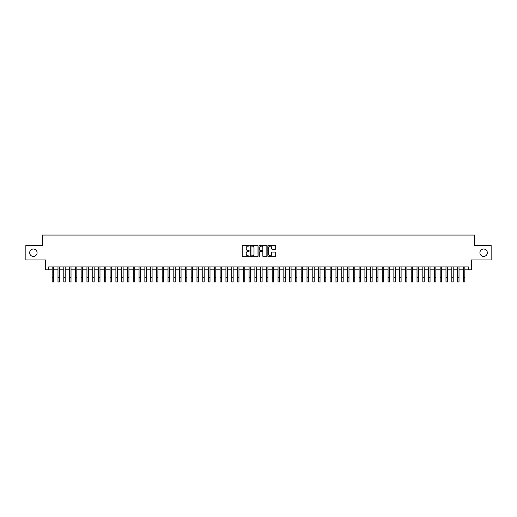 <?xml version="1.0" encoding="UTF-8"?>
<svg xmlns="http://www.w3.org/2000/svg" width="517" height="517" viewBox="0 0 517 517"><rect width="100%" height="100%" fill="white"/><g stroke="black" fill="none" stroke-linecap="round" stroke-linejoin="round"><path stroke-width="0.78" d="M249.233 245.698A0.401 0.401 0 0 0 248.839 245.304L242.796 245.304A0.569 0.569 0 0 0 242.227 245.872L242.227 256.102A0.569 0.569 0 0 0 242.796 256.671L248.839 256.671A0.401 0.401 0 0 0 249.233 256.27A0.401 0.401 0 0 0 248.839 255.876L248.057 255.876A1.816 1.816 0 0 1 246.234 254.054L246.234 253.201A1.816 1.816 0 0 1 248.057 251.385L248.839 251.385A0.401 0.401 0 0 0 249.233 250.984A0.401 0.401 0 0 0 248.839 250.59L248.057 250.59A1.816 1.816 0 0 1 246.234 248.767L246.234 247.914A1.816 1.816 0 0 1 248.057 246.098L248.839 246.098A0.401 0.401 0 0 0 249.233 245.698M479.918 252.723A3.703 3.703 0 0 0 483.621 256.432A3.703 3.703 0 0 0 487.331 252.723A3.703 3.703 0 0 0 483.621 249.02A3.703 3.703 0 0 0 479.918 252.723M29.669 252.723A3.703 3.703 0 0 0 33.379 256.432A3.703 3.703 0 0 0 37.082 252.723A3.703 3.703 0 0 0 33.379 249.02A3.703 3.703 0 0 0 29.669 252.723M275.115 249.31A0.569 0.569 0 0 0 275.677 248.742L275.677 245.872A0.569 0.569 0 0 0 275.115 245.304L268.407 245.304A0.569 0.569 0 0 0 267.838 245.872L267.838 256.102A0.569 0.569 0 0 0 268.407 256.671L275.115 256.671A0.569 0.569 0 0 0 275.677 256.102L275.677 252.632A0.569 0.569 0 0 0 275.115 252.063L272.239 252.063A0.569 0.569 0 0 0 271.671 252.632L271.671 254.351A1.519 1.519 0 0 1 270.152 255.876A1.519 1.519 0 0 1 268.633 254.351L268.633 247.617A1.519 1.519 0 0 1 270.152 246.098A1.519 1.519 0 0 1 271.671 247.617L271.671 248.742A0.569 0.569 0 0 0 272.239 249.31L275.115 249.31M48.579 269.809L48.579 266.914L468.421 266.914L468.421 269.809L471.317 269.809L471.317 259.961L491.15 259.961L491.15 245.485L474.503 245.485L474.503 235.061L42.497 235.061L42.497 245.485L25.85 245.485L25.85 259.961L45.683 259.961L45.683 269.809L52.198 269.809M258.002 245.872A0.569 0.569 0 0 0 257.434 245.304L250.726 245.304A0.569 0.569 0 0 0 250.157 245.872L250.157 256.102A0.569 0.569 0 0 0 250.726 256.671L257.434 256.671A0.569 0.569 0 0 0 258.002 256.102L258.002 245.872M259.566 245.304L266.274 245.304A0.569 0.569 0 0 1 266.843 245.872L266.843 256.102A0.569 0.569 0 0 1 266.274 256.671L263.405 256.671A0.569 0.569 0 0 1 262.836 256.102L262.836 251.953A0.569 0.569 0 0 0 262.268 251.385L260.361 251.385A0.569 0.569 0 0 0 259.793 251.953L259.793 256.27A0.401 0.401 0 0 1 259.398 256.671A0.401 0.401 0 0 1 258.998 256.27L258.998 245.872A0.569 0.569 0 0 1 259.566 245.304M53.645 269.809L57.988 269.809M59.436 269.809L63.778 269.809M65.226 269.809L69.569 269.809M71.016 269.809L75.359 269.809M76.813 269.809L81.156 269.809M82.604 269.809L86.946 269.809M88.394 269.809L92.737 269.809M94.184 269.809L98.527 269.809M99.975 269.809L104.318 269.809M105.765 269.809L110.108 269.809M111.556 269.809L115.898 269.809M117.346 269.809L121.689 269.809M123.136 269.809L127.479 269.809M128.927 269.809L133.27 269.809M134.717 269.809L139.06 269.809M140.508 269.809L144.85 269.809M146.298 269.809L150.647 269.809M152.095 269.809L156.438 269.809M157.885 269.809L162.228 269.809M163.676 269.809L168.019 269.809M169.466 269.809L173.809 269.809M175.257 269.809L179.599 269.809M181.047 269.809L185.39 269.809M186.837 269.809L191.18 269.809M192.628 269.809L196.971 269.809M198.418 269.809L202.761 269.809M204.209 269.809L208.551 269.809M209.999 269.809L214.342 269.809M215.789 269.809L220.132 269.809M221.58 269.809L225.929 269.809M227.377 269.809L231.719 269.809M233.167 269.809L237.51 269.809M238.957 269.809L243.3 269.809M244.748 269.809L249.091 269.809M250.538 269.809L254.881 269.809M256.329 269.809L260.671 269.809M262.119 269.809L266.462 269.809M267.909 269.809L272.252 269.809M273.7 269.809L278.043 269.809M279.49 269.809L283.833 269.809M285.281 269.809L289.623 269.809M291.071 269.809L295.42 269.809M296.868 269.809L301.211 269.809M302.658 269.809L307.001 269.809M308.449 269.809L312.791 269.809M314.239 269.809L318.582 269.809M320.029 269.809L324.372 269.809M325.82 269.809L330.163 269.809M331.61 269.809L335.953 269.809M337.401 269.809L341.743 269.809M343.191 269.809L347.534 269.809M348.981 269.809L353.324 269.809M354.772 269.809L359.115 269.809M360.562 269.809L364.905 269.809M366.353 269.809L370.702 269.809M372.15 269.809L376.492 269.809M377.94 269.809L382.283 269.809M383.73 269.809L388.073 269.809M389.521 269.809L393.864 269.809M395.311 269.809L399.654 269.809M401.102 269.809L405.444 269.809M406.892 269.809L411.235 269.809M412.682 269.809L417.025 269.809M418.473 269.809L422.816 269.809M424.263 269.809L428.606 269.809M430.054 269.809L434.396 269.809M435.844 269.809L440.187 269.809M441.641 269.809L445.984 269.809M447.431 269.809L451.774 269.809M453.222 269.809L457.564 269.809M459.012 269.809L463.355 269.809M464.802 269.809L468.421 269.809M251.352 246.098A0.401 0.401 0 0 0 250.952 246.493L250.952 255.476A0.401 0.401 0 0 0 251.352 255.876L252.173 255.876A1.816 1.816 0 0 0 253.996 254.054L253.996 247.914A1.816 1.816 0 0 0 252.173 246.098L251.352 246.098M262.836 247.649A1.519 1.519 0 0 0 261.311 246.124A1.519 1.519 0 0 0 259.793 247.649L259.793 250.021A0.569 0.569 0 0 0 260.361 250.59L262.268 250.59A0.569 0.569 0 0 0 262.836 250.021L262.836 247.649M52.198 277.597L53.645 277.597L53.645 281.939L52.198 281.939L52.198 266.914M53.645 277.597L53.645 266.914M57.988 281.939L59.436 281.939L57.988 281.939L57.988 266.914M59.436 281.939L59.436 266.914M63.778 281.939L65.226 281.939L63.778 281.939L63.778 266.914M65.226 281.939L65.226 266.914M69.569 281.939L71.016 281.939L69.569 281.939L69.569 266.914M71.016 281.939L71.016 266.914M75.359 281.939L76.813 281.939L75.359 281.939L75.359 266.914M76.813 281.939L76.813 266.914M81.156 281.939L82.604 281.939L81.156 281.939L81.156 266.914M82.604 281.939L82.604 266.914M86.946 281.939L88.394 281.939L86.946 281.939L86.946 266.914M88.394 281.939L88.394 266.914M92.737 281.939L94.184 281.939L92.737 281.939L92.737 266.914M94.184 281.939L94.184 266.914M98.527 281.939L99.975 281.939L98.527 281.939L98.527 266.914M99.975 281.939L99.975 266.914M104.318 281.939L105.765 281.939L104.318 281.939L104.318 266.914M105.765 281.939L105.765 266.914M110.108 281.939L111.556 281.939L110.108 281.939L110.108 266.914M111.556 281.939L111.556 266.914M115.898 281.939L117.346 281.939L115.898 281.939L115.898 266.914M117.346 281.939L117.346 266.914M121.689 281.939L123.136 281.939L121.689 281.939L121.689 266.914M123.136 281.939L123.136 266.914M127.479 281.939L128.927 281.939L127.479 281.939L127.479 266.914M128.927 281.939L128.927 266.914M133.27 281.939L134.717 281.939L133.27 281.939L133.27 266.914M134.717 281.939L134.717 266.914M139.06 281.939L140.508 281.939L139.06 281.939L139.06 266.914M140.508 281.939L140.508 266.914M144.85 281.939L146.298 281.939L144.85 281.939L144.85 266.914M146.298 281.939L146.298 266.914M150.647 281.939L152.095 281.939L150.647 281.939L150.647 266.914M152.095 281.939L152.095 266.914M156.438 281.939L157.885 281.939L156.438 281.939L156.438 266.914M157.885 281.939L157.885 266.914M162.228 281.939L163.676 281.939L162.228 281.939L162.228 266.914M163.676 281.939L163.676 266.914M168.019 281.939L169.466 281.939L168.019 281.939L168.019 266.914M169.466 281.939L169.466 266.914M173.809 281.939L175.257 281.939L173.809 281.939L173.809 266.914M175.257 281.939L175.257 266.914M179.599 281.939L181.047 281.939L179.599 281.939L179.599 266.914M181.047 281.939L181.047 266.914M185.39 281.939L186.837 281.939L185.39 281.939L185.39 266.914M186.837 281.939L186.837 266.914M191.18 281.939L192.628 281.939L191.18 281.939L191.18 266.914M192.628 281.939L192.628 266.914M196.971 281.939L198.418 281.939L196.971 281.939L196.971 266.914M198.418 281.939L198.418 266.914M202.761 281.939L204.209 281.939L202.761 281.939L202.761 266.914M204.209 281.939L204.209 266.914M208.551 281.939L209.999 281.939L208.551 281.939L208.551 266.914M209.999 281.939L209.999 266.914M214.342 281.939L215.789 281.939L214.342 281.939L214.342 266.914M215.789 281.939L215.789 266.914M220.132 281.939L221.58 281.939L220.132 281.939L220.132 266.914M221.58 281.939L221.58 266.914M225.929 281.939L227.377 281.939L225.929 281.939L225.929 266.914M227.377 281.939L227.377 266.914M231.719 281.939L233.167 281.939L231.719 281.939L231.719 266.914M233.167 281.939L233.167 266.914M237.51 281.939L238.957 281.939L237.51 281.939L237.51 266.914M238.957 281.939L238.957 266.914M243.3 281.939L244.748 281.939L243.3 281.939L243.3 266.914M244.748 281.939L244.748 266.914M249.091 281.939L250.538 281.939L249.091 281.939L249.091 266.914M250.538 281.939L250.538 266.914M254.881 281.939L256.329 281.939L254.881 281.939L254.881 266.914M256.329 281.939L256.329 266.914M260.671 281.939L262.119 281.939L260.671 281.939L260.671 266.914M262.119 281.939L262.119 266.914M266.462 281.939L267.909 281.939L266.462 281.939L266.462 266.914M267.909 281.939L267.909 266.914M272.252 281.939L273.7 281.939L272.252 281.939L272.252 266.914M273.7 281.939L273.7 266.914M278.043 281.939L279.49 281.939L278.043 281.939L278.043 266.914M279.49 281.939L279.49 266.914M283.833 281.939L285.281 281.939L283.833 281.939L283.833 266.914M285.281 281.939L285.281 266.914M289.623 281.939L291.071 281.939L289.623 281.939L289.623 266.914M291.071 281.939L291.071 266.914M295.42 281.939L296.868 281.939L295.42 281.939L295.42 266.914M296.868 281.939L296.868 266.914M301.211 281.939L302.658 281.939L301.211 281.939L301.211 266.914M302.658 281.939L302.658 266.914M307.001 281.939L308.449 281.939L307.001 281.939L307.001 266.914M308.449 281.939L308.449 266.914M312.791 281.939L314.239 281.939L312.791 281.939L312.791 266.914M314.239 281.939L314.239 266.914M318.582 281.939L320.029 281.939L318.582 281.939L318.582 266.914M320.029 281.939L320.029 266.914M324.372 281.939L325.82 281.939L324.372 281.939L324.372 266.914M325.82 281.939L325.82 266.914M330.163 281.939L331.61 281.939L330.163 281.939L330.163 266.914M331.61 281.939L331.61 266.914M335.953 281.939L337.401 281.939L335.953 281.939L335.953 266.914M337.401 281.939L337.401 266.914M341.743 281.939L343.191 281.939L341.743 281.939L341.743 266.914M343.191 281.939L343.191 266.914M347.534 281.939L348.981 281.939L347.534 281.939L347.534 266.914M348.981 281.939L348.981 266.914M353.324 281.939L354.772 281.939L353.324 281.939L353.324 266.914M354.772 281.939L354.772 266.914M359.115 281.939L360.562 281.939L359.115 281.939L359.115 266.914M360.562 281.939L360.562 266.914M364.905 281.939L366.353 281.939L364.905 281.939L364.905 266.914M366.353 281.939L366.353 266.914M370.702 281.939L372.15 281.939L370.702 281.939L370.702 266.914M372.15 281.939L372.15 266.914M376.492 281.939L377.94 281.939L376.492 281.939L376.492 266.914M377.94 281.939L377.94 266.914M382.283 281.939L383.73 281.939L382.283 281.939L382.283 266.914M383.73 281.939L383.73 266.914M388.073 281.939L389.521 281.939L388.073 281.939L388.073 266.914M389.521 281.939L389.521 266.914M393.864 281.939L395.311 281.939L393.864 281.939L393.864 266.914M395.311 281.939L395.311 266.914M399.654 281.939L401.102 281.939L399.654 281.939L399.654 266.914M401.102 281.939L401.102 266.914M405.444 281.939L406.892 281.939L405.444 281.939L405.444 266.914M406.892 281.939L406.892 266.914M411.235 281.939L412.682 281.939L411.235 281.939L411.235 266.914M412.682 281.939L412.682 266.914M417.025 281.939L418.473 281.939L417.025 281.939L417.025 266.914M418.473 281.939L418.473 266.914M422.816 281.939L424.263 281.939L422.816 281.939L422.816 266.914M424.263 281.939L424.263 266.914M428.606 281.939L430.054 281.939L428.606 281.939L428.606 266.914M430.054 281.939L430.054 266.914M434.396 281.939L435.844 281.939L434.396 281.939L434.396 266.914M435.844 281.939L435.844 266.914M440.187 281.939L441.641 281.939L440.187 281.939L440.187 266.914M441.641 281.939L441.641 266.914M445.984 281.939L447.431 281.939L445.984 281.939L445.984 266.914M447.431 281.939L447.431 266.914M451.774 281.939L453.222 281.939L451.774 281.939L451.774 266.914M453.222 281.939L453.222 266.914M457.564 281.939L459.012 281.939L457.564 281.939L457.564 266.914M459.012 281.939L459.012 266.914M463.355 281.939L464.802 281.939L463.355 281.939L463.355 266.914M464.802 281.939L464.802 266.914M57.988 277.597L59.436 277.597M63.778 277.597L65.226 277.597M69.569 277.597L71.016 277.597M75.359 277.597L76.813 277.597M81.156 277.597L82.604 277.597M86.946 277.597L88.394 277.597M92.737 277.597L94.184 277.597M98.527 277.597L99.975 277.597M104.318 277.597L105.765 277.597M110.108 277.597L111.556 277.597M115.898 277.597L117.346 277.597M121.689 277.597L123.136 277.597M127.479 277.597L128.927 277.597M133.27 277.597L134.717 277.597M139.06 277.597L140.508 277.597M144.85 277.597L146.298 277.597M150.647 277.597L152.095 277.597M156.438 277.597L157.885 277.597M162.228 277.597L163.676 277.597M168.019 277.597L169.466 277.597M173.809 277.597L175.257 277.597M179.599 277.597L181.047 277.597M185.39 277.597L186.837 277.597M191.18 277.597L192.628 277.597M196.971 277.597L198.418 277.597M202.761 277.597L204.209 277.597M208.551 277.597L209.999 277.597M214.342 277.597L215.789 277.597M220.132 277.597L221.58 277.597M225.929 277.597L227.377 277.597M231.719 277.597L233.167 277.597M237.51 277.597L238.957 277.597M243.3 277.597L244.748 277.597M249.091 277.597L250.538 277.597M254.881 277.597L256.329 277.597M260.671 277.597L262.119 277.597M266.462 277.597L267.909 277.597M272.252 277.597L273.7 277.597M278.043 277.597L279.49 277.597M283.833 277.597L285.281 277.597M289.623 277.597L291.071 277.597M295.42 277.597L296.868 277.597M301.211 277.597L302.658 277.597M307.001 277.597L308.449 277.597M312.791 277.597L314.239 277.597M318.582 277.597L320.029 277.597M324.372 277.597L325.82 277.597M330.163 277.597L331.61 277.597M335.953 277.597L337.401 277.597M341.743 277.597L343.191 277.597M347.534 277.597L348.981 277.597M353.324 277.597L354.772 277.597M359.115 277.597L360.562 277.597M364.905 277.597L366.353 277.597M370.702 277.597L372.15 277.597M376.492 277.597L377.94 277.597M382.283 277.597L383.73 277.597M388.073 277.597L389.521 277.597M393.864 277.597L395.311 277.597M399.654 277.597L401.102 277.597M405.444 277.597L406.892 277.597M411.235 277.597L412.682 277.597M417.025 277.597L418.473 277.597M422.816 277.597L424.263 277.597M428.606 277.597L430.054 277.597M434.396 277.597L435.844 277.597M440.187 277.597L441.641 277.597M445.984 277.597L447.431 277.597M451.774 277.597L453.222 277.597M457.564 277.597L459.012 277.597M463.355 277.597L464.802 277.597"/></g></svg>
